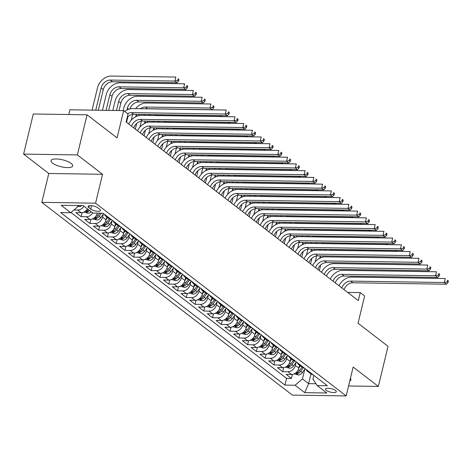 <?xml version="1.0" encoding="UTF-8"?>
<svg xmlns="http://www.w3.org/2000/svg" width="472" height="472" viewBox="0 0 472 472"><rect width="100%" height="100%" fill="white"/><g stroke="black" fill="none" stroke-linecap="round" stroke-linejoin="round"><path stroke-width="0.71" d="M71.166 163.418A11.139 3.528 -166.4 0 0 59.36 159.212A11.139 3.528 -166.4 0 0 51.041 160.657A11.139 3.528 -166.4 0 0 52.569 163.135A11.139 3.528 -166.4 0 0 64.381 167.342A11.139 3.528 -166.4 0 0 72.694 165.896A11.139 3.528 -166.4 0 0 71.166 163.418M335.521 390.486A5.57 1.764 -166.4 0 0 329.621 388.385A5.57 1.764 -166.4 0 0 325.462 389.105A5.57 1.764 -166.4 0 0 326.223 390.344A5.57 1.764 -166.4 0 0 332.129 392.45A5.57 1.764 -166.4 0 0 336.288 391.725A5.57 1.764 -166.4 0 0 335.521 390.486M41.807 202.364L292.41 395.111L346.165 395.937L95.562 203.184L41.807 202.364L48.793 173.478L102.548 174.304L77.355 154.928L23.6 154.102L48.793 173.478M23.6 154.102L33.306 113.988L87.06 114.814L117.074 137.895L123.67 110.619L69.915 109.793L68.77 114.531M348.578 385.972L378.343 386.426L388.049 346.312L358.036 323.231L364.638 295.956L360.254 292.581L347.634 292.392M77.355 154.928L87.06 114.814M87.468 208.895A6.962 5.375 127.6 0 1 81.178 212.713L75.874 212.63L81.131 216.677L82.104 212.648M97.303 213.126L97.303 213.126A6.962 5.375 -52.4 0 1 89.94 219.45L84.635 219.374L89.892 223.415L90.866 219.386M106.778 216.925L106.064 219.863A6.962 5.375 -52.4 0 1 98.701 226.194L93.397 226.112L98.654 230.153L99.633 226.129M115.54 223.669L114.832 226.601A6.962 5.375 -52.4 0 1 107.463 232.932L102.159 232.849L107.421 236.897L108.395 232.867M124.301 230.407L123.593 233.345A6.962 5.375 -52.4 0 1 116.224 239.67L110.926 239.593L116.183 243.635L117.156 239.605M133.063 237.145L132.355 240.083A6.962 5.375 -52.4 0 1 124.991 246.413L119.687 246.331L124.944 250.372L125.918 246.349M141.824 243.882L141.116 246.821A6.962 5.375 -52.4 0 1 133.753 253.151L128.449 253.069L133.706 257.116L134.679 253.086M150.592 250.626L149.878 253.558A6.962 5.375 -52.4 0 1 142.514 259.889L137.21 259.806L142.467 263.854L143.441 259.824M159.353 257.364L158.639 260.302A6.962 5.375 -52.4 0 1 151.276 266.633L145.972 266.55L151.229 270.592L152.202 266.562M168.115 264.102L167.401 267.04A6.962 5.375 -52.4 0 1 160.037 273.371L154.733 273.288L159.99 277.329L160.97 273.306M176.876 270.845L176.168 273.778A6.962 5.375 -52.4 0 1 168.799 280.108L163.501 280.026L168.758 284.073L169.731 280.043M185.638 277.583L184.93 280.521A6.962 5.375 -52.4 0 1 177.566 286.846L172.262 286.769L177.519 290.811L178.493 286.781M194.399 284.321L193.691 287.259A6.962 5.375 -52.4 0 1 186.328 293.59L181.024 293.507L186.281 297.549L187.254 293.525M203.161 291.059L202.453 293.997A6.962 5.375 -52.4 0 1 195.089 300.328L189.785 300.245L195.042 304.292L196.016 300.263M211.928 297.803L211.214 300.735A6.962 5.375 -52.4 0 1 203.851 307.065L198.547 306.983L203.804 311.03L204.777 307.001M220.689 304.54L219.976 307.478A6.962 5.375 -52.4 0 1 212.612 313.809L207.308 313.727L212.565 317.768L213.545 313.738M229.451 311.278L228.737 314.216A6.962 5.375 -52.4 0 1 221.374 320.547L216.07 320.464L221.333 324.506L222.306 320.482M238.212 318.022L237.505 320.954A6.962 5.375 -52.4 0 1 230.135 327.285L224.837 327.202L230.094 331.25L231.068 327.22M246.974 324.76L246.266 327.698A6.962 5.375 -52.4 0 1 238.903 334.023L233.599 333.946L238.856 337.987L239.829 333.958M255.735 331.497L255.027 334.436A6.962 5.375 -52.4 0 1 247.664 340.766L242.36 340.684L247.617 344.725L248.591 340.701M264.497 338.235L263.789 341.173A6.962 5.375 -52.4 0 1 256.426 347.504L251.122 347.421L256.379 351.469L257.352 347.439M273.264 344.979L272.55 347.911A6.962 5.375 -52.4 0 1 265.187 354.242L259.883 354.159L265.14 358.207L266.114 354.177M282.026 351.717L281.312 354.655A6.962 5.375 -52.4 0 1 273.949 360.986L268.645 360.903L273.902 364.944L274.881 360.915M290.787 358.454L290.079 361.393A6.962 5.375 -52.4 0 1 282.71 367.723L277.412 367.641L282.669 371.682L283.642 367.658M123.67 110.619L128.054 113.988L126.112 122.012L358.313 300.605L360.254 292.581M88.825 207.639L90.748 209.12A5.399 1.711 -166.4 0 0 96.471 211.161A5.399 1.711 -166.4 0 0 100.501 210.459A5.399 1.711 -166.4 0 0 99.757 209.261L97.828 207.78A5.399 1.711 -166.4 0 0 92.111 205.739A5.399 1.711 -166.4 0 0 88.081 206.441A5.399 1.711 -166.4 0 0 88.825 207.639L89.291 205.709M313.833 375.334L312.924 379.075L317.184 385.583L327.356 385.736L103.038 213.208L92.866 213.055L83.231 205.639L61.148 205.302L70.782 212.713L60.617 212.559L284.929 385.087L295.1 385.246L302.463 378.916L308.599 383.636L315.986 383.748M317.184 385.583L326.825 392.999L304.741 392.657L295.1 385.246M296.086 362.343L295.336 365.434A6.962 5.375 127.6 0 1 287.967 371.765L282.669 371.682M299.549 365.198L298.841 368.13L295.336 365.434M287.318 355.599L286.569 358.696A6.962 5.375 127.6 0 1 279.206 365.027L273.902 364.944M278.557 348.861L277.807 351.959A6.962 5.375 127.6 0 1 270.444 358.289L265.14 358.207M269.795 342.123L269.046 345.221A6.962 5.375 127.6 0 1 261.683 351.546L256.379 351.469M261.034 335.38L260.284 338.477A6.962 5.375 127.6 0 1 252.921 344.808L247.617 344.725M252.272 328.642L251.523 331.739A6.962 5.375 127.6 0 1 244.16 338.07L238.856 337.987M243.511 321.904L242.761 325.002A6.962 5.375 127.6 0 1 235.398 331.326L230.094 331.25M234.749 315.166L234 318.258A6.962 5.375 127.6 0 1 226.631 324.588L221.333 324.506M225.982 308.422L225.232 311.52A6.962 5.375 127.6 0 1 217.869 317.851L212.565 317.768M217.22 301.685L216.471 304.782A6.962 5.375 127.6 0 1 209.108 311.113L203.804 311.03M208.459 294.947L207.709 298.044A6.962 5.375 127.6 0 1 200.346 304.369L195.042 304.292M199.697 288.203L198.948 291.301A6.962 5.375 127.6 0 1 191.585 297.631L186.281 297.549M190.936 281.465L190.186 284.563A6.962 5.375 127.6 0 1 182.823 290.894L177.519 290.811M182.174 274.728L181.425 277.825A6.962 5.375 127.6 0 1 174.056 284.15L168.758 284.073M173.407 267.99L172.663 271.081A6.962 5.375 127.6 0 1 165.294 277.412L159.99 277.329M164.645 261.246L163.896 264.344A6.962 5.375 127.6 0 1 156.533 270.674L151.229 270.592M155.884 254.508L155.135 257.606A6.962 5.375 127.6 0 1 147.771 263.937L142.467 263.854M147.122 247.77L146.373 250.868A6.962 5.375 127.6 0 1 139.01 257.193L133.706 257.116M138.361 241.027L137.612 244.124A6.962 5.375 127.6 0 1 130.248 250.455L124.944 250.372M129.599 234.289L128.85 237.387A6.962 5.375 127.6 0 1 121.487 243.717L116.183 243.635M120.838 227.551L120.089 230.649A6.962 5.375 127.6 0 1 112.719 236.973L107.421 236.897M112.07 220.807L111.321 223.905A6.962 5.375 127.6 0 1 103.958 230.236L98.654 230.153M103.309 214.07L102.56 217.167A6.962 5.375 127.6 0 1 95.196 223.498L89.892 223.415M83.963 206.199A6.962 5.375 127.6 0 1 77.674 210.016L73.986 209.963M70.983 212.542L286.563 378.349L291.43 378.426L292.404 374.396M298.841 368.13A6.962 5.375 -52.4 0 1 291.472 374.461L286.174 374.379L291.43 378.426M92.724 212.943A6.962 5.375 127.6 0 1 86.435 216.76L81.131 216.677M77.054 205.544L78.151 206.382L70.782 212.713M78.346 205.562L78.151 206.382M102.548 174.304L95.562 203.184M378.343 386.426L353.15 367.051L346.165 395.937M310.942 373.954L308.599 383.636L304.741 392.657M304.847 369.08L302.463 378.916M108.058 217.067A6.962 5.375 127.6 0 1 105.828 216.194A6.962 5.375 127.6 0 1 104.412 214.264M105.828 216.194L109.333 218.89A6.962 5.375 -52.4 0 0 111.563 219.763M116.82 223.805A6.962 5.375 127.6 0 1 114.59 222.937A6.962 5.375 127.6 0 1 113.174 221.002M114.59 222.937L118.094 225.634A6.962 5.375 -52.4 0 0 120.325 226.501M125.581 230.548A6.962 5.375 127.6 0 1 123.351 229.675A6.962 5.375 127.6 0 1 121.935 227.74M123.351 229.675L126.856 232.371A6.962 5.375 -52.4 0 0 129.086 233.245M134.343 237.286A6.962 5.375 127.6 0 1 132.113 236.413A6.962 5.375 127.6 0 1 130.697 234.484M132.113 236.413L135.617 239.109A6.962 5.375 -52.4 0 0 137.848 239.982M143.105 244.024A6.962 5.375 127.6 0 1 140.874 243.157A6.962 5.375 127.6 0 1 139.458 241.221M140.874 243.157L144.379 245.847A6.962 5.375 -52.4 0 0 146.615 246.72M151.872 250.768A6.962 5.375 127.6 0 1 149.642 249.894A6.962 5.375 127.6 0 1 148.226 247.959M149.642 249.894L153.146 252.591A6.962 5.375 -52.4 0 0 155.376 253.464M160.633 257.505A6.962 5.375 127.6 0 1 158.403 256.632A6.962 5.375 127.6 0 1 156.987 254.703M158.403 256.632L161.908 259.329A6.962 5.375 -52.4 0 0 164.138 260.202M169.395 264.243A6.962 5.375 127.6 0 1 167.165 263.37A6.962 5.375 127.6 0 1 165.749 261.441M167.165 263.37L170.669 266.066A6.962 5.375 -52.4 0 0 172.899 266.94M178.156 270.987A6.962 5.375 127.6 0 1 175.926 270.114A6.962 5.375 127.6 0 1 174.51 268.179M175.926 270.114L179.431 272.81A6.962 5.375 -52.4 0 0 181.661 273.677M186.918 277.725A6.962 5.375 127.6 0 1 184.688 276.852A6.962 5.375 127.6 0 1 183.272 274.916M184.688 276.852L188.192 279.548A6.962 5.375 -52.4 0 0 190.422 280.421M195.679 284.463A6.962 5.375 127.6 0 1 193.449 283.589A6.962 5.375 127.6 0 1 192.033 281.66M193.449 283.589L196.954 286.286A6.962 5.375 -52.4 0 0 199.184 287.159M204.447 291.2A6.962 5.375 127.6 0 1 202.211 290.333A6.962 5.375 127.6 0 1 200.801 288.398M202.211 290.333L205.715 293.023A6.962 5.375 -52.4 0 0 207.951 293.897M213.208 297.944A6.962 5.375 127.6 0 1 210.978 297.071A6.962 5.375 127.6 0 1 209.562 295.136M210.978 297.071L214.483 299.767A6.962 5.375 -52.4 0 0 216.713 300.64M221.97 304.682A6.962 5.375 127.6 0 1 219.74 303.809A6.962 5.375 127.6 0 1 218.324 301.879M219.74 303.809L223.244 306.505A6.962 5.375 -52.4 0 0 225.474 307.378M230.731 311.42A6.962 5.375 127.6 0 1 228.501 310.546A6.962 5.375 127.6 0 1 227.085 308.617M228.501 310.546L232.006 313.243A6.962 5.375 -52.4 0 0 234.236 314.116M239.493 318.163A6.962 5.375 127.6 0 1 237.263 317.29A6.962 5.375 127.6 0 1 235.847 315.355M237.263 317.29L240.767 319.986A6.962 5.375 -52.4 0 0 242.997 320.854M248.254 324.901A6.962 5.375 127.6 0 1 246.024 324.028A6.962 5.375 127.6 0 1 244.608 322.093M246.024 324.028L249.529 326.724A6.962 5.375 -52.4 0 0 251.759 327.597M257.016 331.639A6.962 5.375 127.6 0 1 254.786 330.766A6.962 5.375 127.6 0 1 253.37 328.837M254.786 330.766L258.29 333.462A6.962 5.375 -52.4 0 0 260.52 334.335M265.783 338.377A6.962 5.375 127.6 0 1 263.547 337.509A6.962 5.375 127.6 0 1 262.137 335.574M263.547 337.509L267.058 340.2A6.962 5.375 -52.4 0 0 269.288 341.073M274.545 345.12A6.962 5.375 127.6 0 1 272.315 344.247A6.962 5.375 127.6 0 1 270.898 342.312M272.315 344.247L275.819 346.944A6.962 5.375 -52.4 0 0 278.049 347.817M283.306 351.858A6.962 5.375 127.6 0 1 281.076 350.985A6.962 5.375 127.6 0 1 279.66 349.056M281.076 350.985L284.581 353.681A6.962 5.375 -52.4 0 0 286.811 354.555M292.068 358.596A6.962 5.375 127.6 0 1 289.837 357.723A6.962 5.375 127.6 0 1 288.421 355.794M289.837 357.723L293.342 360.419A6.962 5.375 -52.4 0 0 295.572 361.292M300.829 365.34A6.962 5.375 127.6 0 1 298.599 364.467A6.962 5.375 127.6 0 1 297.183 362.531M298.599 364.467L302.104 367.163A6.962 5.375 -52.4 0 0 304.334 368.03M309.591 372.078A6.962 5.375 127.6 0 1 307.361 371.204A6.962 5.375 127.6 0 1 305.944 369.269M286.563 378.349L284.929 385.087M307.361 371.204L310.865 373.901A6.962 5.375 -52.4 0 0 313.095 374.774M349.781 380.975A11.139 3.528 -166.4 0 0 350.902 379.877A11.139 3.528 -166.4 0 0 350.413 378.385M127.641 113.669A8.702 6.72 127.6 0 1 131.6 112.613L225.238 114.047L226.212 110.035L132.573 108.601A13.057 10.083 -52.4 0 0 124.726 111.427M127.228 117.386A8.702 6.72 127.6 0 1 133.788 114.301L227.427 115.734L225.238 114.047L228.076 113.38L228.95 114.053L229.339 112.448L228.466 111.775L228.076 113.38M228.466 111.775L229.339 112.448M227.427 115.734L228.95 114.053M78.175 206.276L79.32 206.494A4.614 3.564 -52.4 0 0 81.845 205.615M98.318 110.23L103.291 89.674A8.702 6.72 127.6 0 1 112.495 81.762L177.077 82.753L174.888 81.066L175.855 77.054L111.274 76.063A13.057 10.083 -52.4 0 0 97.468 87.934L92.099 110.135M95.727 110.188L101.102 87.987A8.702 6.72 127.6 0 1 110.306 80.075L174.888 81.066L177.726 80.399L178.599 81.072L178.988 79.467L178.115 78.794L177.726 80.399M178.115 78.794L178.988 79.467M177.077 82.753L178.599 81.072M131.499 126.154A8.702 6.72 127.6 0 1 140.361 119.351L234 120.785L234.973 116.779L141.334 115.339A13.057 10.083 -52.4 0 0 128.697 124M133.688 127.835A8.702 6.72 127.6 0 1 142.556 121.038L236.195 122.472L234 120.785L236.838 120.118L237.717 120.791L238.1 119.186L237.227 118.513L236.838 120.118M237.227 118.513L238.1 119.186M236.195 122.472L237.717 120.791M140.261 132.892A8.702 6.72 127.6 0 1 149.123 126.095L242.761 127.528L243.735 123.516L150.096 122.083A13.057 10.083 -52.4 0 0 137.464 130.738M142.45 134.573A8.702 6.72 127.6 0 1 151.317 127.776L244.956 129.21L242.761 127.528L245.599 126.856L246.478 127.534L246.868 125.93L245.989 125.251L245.599 126.856M245.989 125.251L246.868 125.93M244.956 129.21L246.478 127.534M149.022 139.629A8.702 6.72 127.6 0 1 157.89 132.833L251.529 134.266L252.496 130.254L158.857 128.821A13.057 10.083 -52.4 0 0 146.226 137.476M151.211 141.317A8.702 6.72 127.6 0 1 160.079 134.514L253.718 135.954L251.529 134.266L254.361 133.6L255.24 134.272L255.629 132.667L254.75 131.995L254.361 133.6M254.75 131.995L255.629 132.667M253.718 135.954L255.24 134.272M157.784 146.367A8.702 6.72 127.6 0 1 166.651 139.57L260.29 141.004L261.258 136.992L167.619 135.558A13.057 10.083 -52.4 0 0 154.987 144.22M159.973 148.055A8.702 6.72 127.6 0 1 168.84 141.258L262.479 142.691L260.29 141.004L263.128 140.337L264.001 141.01L264.391 139.405L263.512 138.733L263.128 140.337M263.512 138.733L264.391 139.405M262.479 142.691L264.001 141.01M83.809 212.135L88.081 213.232A4.614 3.564 -52.4 0 0 91.261 211.816M108.672 110.389L112.053 96.412A8.702 6.72 127.6 0 1 121.257 88.5L185.838 89.491L183.649 87.804L184.617 83.792L120.041 82.806A13.057 10.083 -52.4 0 0 106.23 94.671L102.453 110.295M88.547 209.727A4.614 3.564 127.6 0 1 86.5 210.96L85.969 211.291L86.169 211.58L87.556 211.769A4.614 3.564 -52.4 0 0 89.597 210.536M106.082 110.348L109.864 94.73A8.702 6.72 127.6 0 1 119.068 86.819L183.649 87.804L186.487 87.137L187.36 87.81L187.75 86.205L186.877 85.532L186.487 87.137M186.877 85.532L187.75 86.205M185.838 89.491L187.36 87.81M92.571 218.878L96.843 219.97A4.614 3.564 -52.4 0 0 100.778 217.68L103.61 213.645M119.027 110.548L120.814 103.15A8.702 6.72 127.6 0 1 130.024 95.238L194.6 96.229L192.411 94.547L193.384 90.535L128.803 89.544A13.057 10.083 -52.4 0 0 114.991 101.409L112.808 110.448M99.769 213.155L98.058 215.592A4.614 3.564 127.6 0 1 95.261 217.698L94.736 218.029L94.931 218.318L96.317 218.506A4.614 3.564 -52.4 0 0 99.114 216.4L101.368 213.185M116.436 110.507L118.625 101.468A8.702 6.72 127.6 0 1 127.829 93.556L192.411 94.547L195.249 93.875L196.128 94.547L196.511 92.943L195.638 92.27L195.249 93.875M195.638 92.27L196.511 92.943M194.6 96.229L196.128 94.547M101.332 225.616L105.604 226.707A4.614 3.564 -52.4 0 0 109.539 224.418L112.371 220.389M106.106 219.698L107.604 217.562M129.871 108.914A8.702 6.72 127.6 0 1 138.786 101.981L203.367 102.967L201.172 101.285L202.146 97.273L137.564 96.282A13.057 10.083 -52.4 0 0 123.758 108.153L123.162 110.607M109.268 218.843L106.825 222.33A4.614 3.564 127.6 0 1 104.029 224.442L103.498 224.766L103.698 225.061L105.079 225.25A4.614 3.564 -52.4 0 0 107.876 223.138L110.43 219.498M126.95 110.017L127.387 108.206A8.702 6.72 127.6 0 1 136.591 100.294L201.172 101.285L204.01 100.613L204.889 101.291L205.273 99.686L204.4 99.014L204.01 100.613M126.561 122.354L127.93 116.708M204.4 99.014L205.273 99.686M203.367 102.967L204.889 101.291M110.094 232.354L114.366 233.451A4.614 3.564 -52.4 0 0 118.301 231.162L121.133 227.126M114.867 226.442L116.366 224.306M132.65 114.377A13.057 10.083 -52.4 0 0 132.52 114.891L131.216 120.283M118.035 225.587L115.587 229.067A4.614 3.564 127.6 0 1 112.79 231.18L112.259 231.504L112.46 231.799L113.84 231.988A4.614 3.564 -52.4 0 0 116.637 229.876L119.192 226.241M135.712 116.755L136.148 114.944A8.702 6.72 127.6 0 1 136.32 114.336M135.322 129.098L136.691 123.446M140.396 108.719A8.702 6.72 127.6 0 1 145.358 107.032L209.934 108.023L210.907 104.011L146.326 103.026A13.057 10.083 -52.4 0 0 135.629 108.648M138.632 115.652A8.702 6.72 127.6 0 1 139.181 114.383M146.314 108.814A8.702 6.72 127.6 0 1 147.547 108.719L212.129 109.71L209.934 108.023L212.772 107.356L213.651 108.029L214.04 106.424L213.161 105.752L212.772 107.356M213.161 105.752L214.04 106.424M212.129 109.71L213.651 108.029M166.545 153.111A8.702 6.72 127.6 0 1 175.413 146.308L269.052 147.748L270.019 143.736L176.38 142.302A13.057 10.083 -52.4 0 0 163.749 150.957M168.734 154.792A8.702 6.72 127.6 0 1 177.602 147.996L271.241 149.429L269.052 147.748L271.89 147.075L272.763 147.748L273.152 146.143L272.273 145.47L271.89 147.075M272.273 145.47L273.152 146.143M271.241 149.429L272.763 147.748M118.861 239.097L123.133 240.189A4.614 3.564 -52.4 0 0 127.062 237.9L129.894 233.864M123.629 233.18L125.127 231.044M141.417 121.115A13.057 10.083 -52.4 0 0 141.281 121.629L139.977 127.021M126.797 232.324L124.348 235.811A4.614 3.564 127.6 0 1 121.552 237.917L121.021 238.248L121.221 238.537L122.602 238.726A4.614 3.564 -52.4 0 0 125.399 236.619L127.953 232.979M144.473 123.493L144.91 121.688A8.702 6.72 127.6 0 1 145.081 121.074M144.09 135.836L145.453 130.184M149.158 115.463A8.702 6.72 127.6 0 1 150.692 114.554M147.394 122.395A8.702 6.72 127.6 0 1 147.942 121.121M155.076 115.551A8.702 6.72 127.6 0 1 156.309 115.457L220.89 116.448L219.804 115.616M145.181 114.472A13.057 10.083 -52.4 0 0 144.391 115.386M220.89 116.448L221.616 115.646M175.307 159.849A8.702 6.72 127.6 0 1 184.174 153.052L277.813 154.486L278.781 150.474L185.142 149.04A13.057 10.083 -52.4 0 0 172.51 157.695M177.501 161.536A8.702 6.72 127.6 0 1 186.363 154.733L280.002 156.167L277.813 154.486L280.651 153.813L281.524 154.492L281.914 152.887L281.041 152.214L280.651 153.813M281.041 152.214L281.914 152.887M280.002 156.167L281.524 154.492M127.623 245.835L131.894 246.927A4.614 3.564 -52.4 0 0 135.824 244.638L138.656 240.602M132.396 239.918L133.895 237.782M150.179 127.853A13.057 10.083 -52.4 0 0 150.043 128.372L148.739 133.759M135.558 239.062L133.11 242.549A4.614 3.564 127.6 0 1 130.313 244.655L129.782 244.986L129.983 245.275L131.363 245.469A4.614 3.564 -52.4 0 0 134.16 243.357L136.715 239.717M153.235 130.237L153.677 128.425A8.702 6.72 127.6 0 1 153.843 127.818M152.851 142.573L154.214 136.921M157.919 122.201A8.702 6.72 127.6 0 1 159.459 121.298M156.155 129.133A8.702 6.72 127.6 0 1 156.704 127.859M163.837 122.289A8.702 6.72 127.6 0 1 165.07 122.201L229.652 123.186L228.572 122.354M153.943 121.21A13.057 10.083 -52.4 0 0 153.152 122.13M229.652 123.186L230.383 122.384M184.074 166.587A8.702 6.72 127.6 0 1 192.936 159.79L286.575 161.223L287.548 157.211L193.909 155.778A13.057 10.083 -52.4 0 0 181.272 164.439M186.263 168.274A8.702 6.72 127.6 0 1 195.125 161.477L288.764 162.911L286.575 161.223L289.413 160.557L290.286 161.229L290.675 159.625L289.802 158.952L289.413 160.557M289.802 158.952L290.675 159.625M288.764 162.911L290.286 161.229M136.384 252.573L140.656 253.67A4.614 3.564 -52.4 0 0 144.591 251.375L147.423 247.346M141.157 246.655L142.656 244.52M158.94 134.597A13.057 10.083 -52.4 0 0 158.804 135.11L157.5 140.503M144.32 245.8L141.871 249.287A4.614 3.564 127.6 0 1 139.075 251.399L138.544 251.723L138.744 252.018L140.125 252.207A4.614 3.564 -52.4 0 0 142.922 250.095L145.476 246.455M162.002 136.974L162.439 135.163A8.702 6.72 127.6 0 1 162.604 134.555M161.613 149.317L162.982 143.665M166.681 128.939A8.702 6.72 127.6 0 1 168.221 128.036M164.917 135.871A8.702 6.72 127.6 0 1 165.465 134.597M172.599 129.033A8.702 6.72 127.6 0 1 173.832 128.939L238.413 129.93L237.333 129.098M162.704 127.953A13.057 10.083 -52.4 0 0 161.914 128.868M238.413 129.93L239.145 129.121M192.836 173.33A8.702 6.72 127.6 0 1 201.697 166.528L295.336 167.961L296.31 163.955L202.671 162.515A13.057 10.083 -52.4 0 0 190.033 171.177M195.024 175.012A8.702 6.72 127.6 0 1 203.892 168.215L297.531 169.649L295.336 167.961L298.174 167.294L299.053 167.967L299.437 166.362L298.564 165.69L298.174 167.294M298.564 165.69L299.437 166.362M297.531 169.649L299.053 167.967M145.146 259.311L149.417 260.408A4.614 3.564 -52.4 0 0 153.353 258.119L156.185 254.083M149.919 253.399L151.418 251.263M167.702 141.334A13.057 10.083 -52.4 0 0 167.566 141.848L166.262 147.24M153.081 252.544L150.633 256.03A4.614 3.564 127.6 0 1 147.836 258.137L147.311 258.467L147.506 258.756L148.892 258.945A4.614 3.564 -52.4 0 0 151.689 256.839L154.244 253.198M170.764 143.712L171.2 141.907A8.702 6.72 127.6 0 1 171.365 141.293M170.374 156.055L171.743 150.403M175.442 135.682A8.702 6.72 127.6 0 1 176.982 134.774M173.678 142.609A8.702 6.72 127.6 0 1 174.227 141.34M181.36 135.771A8.702 6.72 127.6 0 1 182.593 135.676L247.175 136.668L246.095 135.836M171.466 134.691A13.057 10.083 -52.4 0 0 170.675 135.606M247.175 136.668L247.906 135.865M201.597 180.068A8.702 6.72 127.6 0 1 210.459 173.271L304.098 174.705L305.071 170.693L211.432 169.259A13.057 10.083 -52.4 0 0 198.8 177.915M203.786 181.749A8.702 6.72 127.6 0 1 212.654 174.953L306.293 176.386L304.098 174.705L306.936 174.032L307.815 174.711L308.204 173.106L307.325 172.427L306.936 174.032M307.325 172.427L308.204 173.106M306.293 176.386L307.815 174.711M153.907 266.055L158.179 267.146A4.614 3.564 -52.4 0 0 162.114 264.857L164.946 260.821M158.68 260.137L160.179 258.001M176.463 148.072A13.057 10.083 -52.4 0 0 176.327 148.586L175.023 153.978M161.843 259.281L159.4 262.768A4.614 3.564 127.6 0 1 156.604 264.875L156.073 265.205L156.267 265.494L157.654 265.683A4.614 3.564 -52.4 0 0 160.45 263.577L163.005 259.936M179.525 150.45L179.962 148.645A8.702 6.72 127.6 0 1 180.133 148.037M179.136 162.793L180.505 157.141M184.204 142.42A8.702 6.72 127.6 0 1 185.744 141.517M182.446 149.353A8.702 6.72 127.6 0 1 182.988 148.078M190.122 142.509A8.702 6.72 127.6 0 1 191.361 142.414L255.936 143.405L254.856 142.573M180.227 141.429A13.057 10.083 -52.4 0 0 179.437 142.343M255.936 143.405L256.668 142.603M210.359 186.806A8.702 6.72 127.6 0 1 219.226 180.009L312.865 181.443L313.833 177.431L220.194 175.997A13.057 10.083 -52.4 0 0 207.562 184.652M212.547 188.493A8.702 6.72 127.6 0 1 221.415 181.69L315.054 183.13L312.865 181.443L315.697 180.776L316.576 181.449L316.966 179.844L316.087 179.171L315.697 180.776M316.087 179.171L316.966 179.844M315.054 183.13L316.576 181.449M162.669 272.792L166.94 273.884A4.614 3.564 -52.4 0 0 170.876 271.595L173.708 267.565M167.442 266.875L168.941 264.739M185.225 154.816A13.057 10.083 -52.4 0 0 185.095 155.329L183.785 160.722M170.604 266.019L168.162 269.506A4.614 3.564 127.6 0 1 165.365 271.618L164.834 271.943L165.035 272.238L166.415 272.427A4.614 3.564 -52.4 0 0 169.212 270.314L171.767 266.674M188.287 157.194L188.723 155.382A8.702 6.72 127.6 0 1 188.894 154.775M187.897 169.531L189.266 163.884M192.965 149.158A8.702 6.72 127.6 0 1 194.505 148.255M191.207 156.09A8.702 6.72 127.6 0 1 191.756 154.816M198.889 149.252A8.702 6.72 127.6 0 1 200.122 149.158L264.703 150.143L263.618 149.311M188.989 148.173A13.057 10.083 -52.4 0 0 188.204 149.087M264.703 150.143L265.429 149.341M219.12 193.544A8.702 6.72 127.6 0 1 227.988 186.747L321.627 188.18L322.594 184.168L228.955 182.735A13.057 10.083 -52.4 0 0 216.323 191.396M221.309 195.231A8.702 6.72 127.6 0 1 230.177 188.434L323.816 189.868L321.627 188.18L324.465 187.514L325.338 188.186L325.727 186.582L324.848 185.909L324.465 187.514M324.848 185.909L325.727 186.582M323.816 189.868L325.338 188.186M171.43 279.53L175.702 280.628A4.614 3.564 -52.4 0 0 179.637 278.338L182.469 274.303M176.203 273.618L177.702 271.483M193.986 161.554A13.057 10.083 -52.4 0 0 193.856 162.067L192.552 167.46M179.372 272.763L176.923 276.244A4.614 3.564 127.6 0 1 174.127 278.356L173.596 278.681L173.796 278.976L175.177 279.164A4.614 3.564 -52.4 0 0 177.973 277.052L180.528 273.418M197.048 163.931L197.485 162.12A8.702 6.72 127.6 0 1 197.656 161.512M196.665 176.274L198.028 170.622M201.733 155.896A8.702 6.72 127.6 0 1 203.267 154.993M199.969 162.828A8.702 6.72 127.6 0 1 200.517 161.56M207.65 155.99A8.702 6.72 127.6 0 1 208.884 155.896L273.465 156.887L272.379 156.055M197.75 154.91A13.057 10.083 -52.4 0 0 196.966 155.825M273.465 156.887L274.191 156.079M227.882 200.287A8.702 6.72 127.6 0 1 236.749 193.485L330.388 194.924L331.356 190.912L237.717 189.478A13.057 10.083 -52.4 0 0 225.085 198.134M230.076 201.969A8.702 6.72 127.6 0 1 238.938 195.172L332.577 196.606L330.388 194.924L333.226 194.252L334.099 194.924L334.489 193.319L333.615 192.647L333.226 194.252M333.615 192.647L334.489 193.319M332.577 196.606L334.099 194.924M180.198 286.274L184.469 287.365A4.614 3.564 -52.4 0 0 188.399 285.076L191.231 281.041M184.965 280.356L186.47 278.22M202.753 168.292A13.057 10.083 -52.4 0 0 202.618 168.805L201.314 174.197M188.133 279.501L185.685 282.988A4.614 3.564 127.6 0 1 182.888 285.094L182.357 285.424L182.558 285.713L183.938 285.902A4.614 3.564 -52.4 0 0 186.735 283.796L189.29 280.156M205.81 170.669L206.246 168.864A8.702 6.72 127.6 0 1 206.417 168.25M205.426 183.012L206.789 177.36M210.494 162.639A8.702 6.72 127.6 0 1 212.028 161.731M208.73 169.572A8.702 6.72 127.6 0 1 209.279 168.297M216.412 162.728A8.702 6.72 127.6 0 1 217.645 162.633L282.226 163.625L281.147 162.793M206.518 161.648A13.057 10.083 -52.4 0 0 205.727 162.563M282.226 163.625L282.958 162.822M236.643 207.025A8.702 6.72 127.6 0 1 245.511 200.228L339.15 201.662L340.123 197.65L246.484 196.216A13.057 10.083 -52.4 0 0 233.846 204.872M238.838 208.712A8.702 6.72 127.6 0 1 247.7 201.91L341.339 203.343L339.15 201.662L341.988 200.989L342.861 201.668L343.25 200.063L342.377 199.39L341.988 200.989M342.377 199.39L343.25 200.063M341.339 203.343L342.861 201.668M188.959 293.012L193.231 294.103A4.614 3.564 -52.4 0 0 197.166 291.814L199.992 287.778M193.732 287.094L195.231 284.958M211.515 175.029A13.057 10.083 -52.4 0 0 211.379 175.549L210.075 180.935M196.895 286.238L194.446 289.725A4.614 3.564 127.6 0 1 191.65 291.832L191.119 292.162L191.319 292.451L192.7 292.646A4.614 3.564 -52.4 0 0 195.496 290.534L198.051 286.893M214.571 177.413L215.014 175.602A8.702 6.72 127.6 0 1 215.179 174.994M214.188 189.75L215.556 184.098M219.256 169.377A8.702 6.72 127.6 0 1 220.796 168.475M217.492 176.31A8.702 6.72 127.6 0 1 218.04 175.035M225.173 169.466A8.702 6.72 127.6 0 1 226.407 169.377L290.988 170.362L289.908 169.531M215.279 168.386A13.057 10.083 -52.4 0 0 214.489 169.306M290.988 170.362L291.72 169.56M245.41 213.763A8.702 6.72 127.6 0 1 254.272 206.966L347.911 208.4L348.885 204.388L255.246 202.954A13.057 10.083 -52.4 0 0 242.608 211.615M247.599 215.45A8.702 6.72 127.6 0 1 256.461 208.653L350.1 210.087L347.911 208.4L350.749 207.733L351.628 208.406L352.012 206.801L351.138 206.128L350.749 207.733M351.138 206.128L352.012 206.801M350.1 210.087L351.628 208.406M197.721 299.75L201.992 300.847A4.614 3.564 -52.4 0 0 205.928 298.552L208.76 294.522M202.494 293.832L203.992 291.696M220.276 181.773A13.057 10.083 -52.4 0 0 220.141 182.286L218.837 187.679M205.656 292.976L203.208 296.463A4.614 3.564 127.6 0 1 200.411 298.575L199.88 298.9L200.081 299.195L201.467 299.384A4.614 3.564 -52.4 0 0 204.258 297.272L206.819 293.631M223.339 184.151L223.775 182.339A8.702 6.72 127.6 0 1 223.94 181.732M222.949 196.494L224.318 190.841M228.017 176.115A8.702 6.72 127.6 0 1 229.557 175.212M226.253 183.047A8.702 6.72 127.6 0 1 226.802 181.773M233.935 176.209A8.702 6.72 127.6 0 1 235.168 176.115L299.75 177.106L298.67 176.274M224.041 175.13A13.057 10.083 -52.4 0 0 223.25 176.044M299.75 177.106L300.481 176.298M254.172 220.507A8.702 6.72 127.6 0 1 263.034 213.704L356.673 215.138L357.646 211.131L264.007 209.692A13.057 10.083 -52.4 0 0 251.369 218.353M256.361 222.188A8.702 6.72 127.6 0 1 265.229 215.391L358.868 216.825L356.673 215.138L359.511 214.471L360.39 215.143L360.773 213.539L359.9 212.866L359.511 214.471M359.9 212.866L360.773 213.539M358.868 216.825L360.39 215.143M206.482 306.487L210.754 307.585A4.614 3.564 -52.4 0 0 214.689 305.296L217.521 301.26M211.255 300.575L212.754 298.44M229.038 188.511A13.057 10.083 -52.4 0 0 228.902 189.024L227.598 194.417M214.418 299.72L211.969 303.207A4.614 3.564 127.6 0 1 209.173 305.313L208.648 305.644L208.842 305.933L210.229 306.121A4.614 3.564 -52.4 0 0 213.025 304.015L215.58 300.375M232.1 190.889L232.537 189.083A8.702 6.72 127.6 0 1 232.702 188.47M231.711 203.231L233.079 197.579M236.779 182.859A8.702 6.72 127.6 0 1 238.319 181.95M235.021 189.785A8.702 6.72 127.6 0 1 235.563 188.517M242.697 182.947A8.702 6.72 127.6 0 1 243.93 182.853L308.511 183.844L307.431 183.012M232.802 181.867A13.057 10.083 -52.4 0 0 232.012 182.782M308.511 183.844L309.243 183.042M262.933 227.244A8.702 6.72 127.6 0 1 271.795 220.448L365.434 221.881L366.408 217.869L272.769 216.436A13.057 10.083 -52.4 0 0 260.137 225.091M265.122 228.926A8.702 6.72 127.6 0 1 273.99 222.129L367.629 223.563L365.434 221.881L368.272 221.209L369.151 221.887L369.541 220.282L368.661 219.604L368.272 221.209M368.661 219.604L369.541 220.282M367.629 223.563L369.151 221.887M215.244 313.231L219.515 314.322A4.614 3.564 -52.4 0 0 223.451 312.033L226.283 307.998M220.017 307.313L221.515 305.178M237.799 195.249A13.057 10.083 -52.4 0 0 237.664 195.762L236.36 201.155M223.179 306.458L220.737 309.945A4.614 3.564 127.6 0 1 217.94 312.051L217.409 312.381L217.61 312.671L218.99 312.859A4.614 3.564 -52.4 0 0 221.787 310.753L224.342 307.113M240.862 197.626L241.298 195.821A8.702 6.72 127.6 0 1 241.469 195.213M240.472 209.969L241.841 204.317M245.54 189.596A8.702 6.72 127.6 0 1 247.08 188.694M243.782 196.529A8.702 6.72 127.6 0 1 244.325 195.255M251.458 189.685A8.702 6.72 127.6 0 1 252.697 189.591L317.278 190.582L316.193 189.75M241.564 188.605A13.057 10.083 -52.4 0 0 240.779 189.52M317.278 190.582L318.004 189.779M271.695 233.982A8.702 6.72 127.6 0 1 280.563 227.185L374.202 228.619L375.169 224.607L281.53 223.173A13.057 10.083 -52.4 0 0 268.898 231.829M273.884 235.67A8.702 6.72 127.6 0 1 282.752 228.867L376.391 230.306L374.202 228.619L377.034 227.952L377.913 228.625L378.302 227.02L377.423 226.348L377.034 227.952M377.423 226.348L378.302 227.02M376.391 230.306L377.913 228.625M224.005 319.969L228.277 321.06A4.614 3.564 -52.4 0 0 232.212 318.771L235.044 314.741M228.778 314.051L230.277 311.915M246.561 201.992A13.057 10.083 -52.4 0 0 246.431 202.506L245.127 207.898M231.941 313.196L229.498 316.683A4.614 3.564 127.6 0 1 226.702 318.795L226.171 319.119L226.371 319.414L227.752 319.603A4.614 3.564 -52.4 0 0 230.548 317.491L233.103 313.851M249.623 204.37L250.06 202.559A8.702 6.72 127.6 0 1 250.231 201.951M249.234 216.707L250.602 211.061M254.308 196.334A8.702 6.72 127.6 0 1 255.842 195.432M252.544 203.267A8.702 6.72 127.6 0 1 253.092 201.992M260.225 196.429A8.702 6.72 127.6 0 1 261.458 196.334L326.04 197.32L324.954 196.488M250.325 195.349A13.057 10.083 -52.4 0 0 249.54 196.263M326.04 197.32L326.766 196.517M280.457 240.72A8.702 6.72 127.6 0 1 289.324 233.923L382.963 235.357L383.931 231.345L290.292 229.911A13.057 10.083 -52.4 0 0 277.66 238.572M282.645 242.407A8.702 6.72 127.6 0 1 291.513 235.611L385.152 237.044L382.963 235.357L385.801 234.69L386.674 235.363L387.064 233.758L386.184 233.085L385.801 234.69M386.184 233.085L387.064 233.758M385.152 237.044L386.674 235.363M232.773 326.707L237.044 327.804A4.614 3.564 -52.4 0 0 240.974 325.515L243.806 321.479M237.54 320.795L239.038 318.659M255.328 208.73A13.057 10.083 -52.4 0 0 255.193 209.243L253.889 214.636M240.708 319.939L238.26 323.42A4.614 3.564 127.6 0 1 235.463 325.532L234.932 325.857L235.133 326.152L236.513 326.341A4.614 3.564 -52.4 0 0 239.31 324.234L241.865 320.594M258.385 211.108L258.821 209.297A8.702 6.72 127.6 0 1 258.992 208.689M258.001 223.451L259.364 217.798M263.069 203.072A8.702 6.72 127.6 0 1 264.603 202.169M261.305 210.005A8.702 6.72 127.6 0 1 261.854 208.736M268.987 203.167A8.702 6.72 127.6 0 1 270.22 203.072L334.801 204.063L333.716 203.231M259.093 202.087A13.057 10.083 -52.4 0 0 258.302 203.001M334.801 204.063L335.527 203.255M289.218 247.464A8.702 6.72 127.6 0 1 298.086 240.661L391.725 242.101L392.692 238.089L299.053 236.655A13.057 10.083 -52.4 0 0 286.421 245.31M291.413 249.145A8.702 6.72 127.6 0 1 300.275 242.348L393.913 243.782L391.725 242.101L394.562 241.428L395.436 242.101L395.825 240.496L394.952 239.823L394.562 241.428M394.952 239.823L395.825 240.496M393.913 243.782L395.436 242.101M241.534 333.45L245.806 334.542A4.614 3.564 -52.4 0 0 249.735 332.253L252.567 328.217M246.301 327.533L247.806 325.397M264.09 215.468A13.057 10.083 -52.4 0 0 263.954 215.981L262.65 221.374M249.47 326.677L247.021 330.164A4.614 3.564 127.6 0 1 244.225 332.27L243.694 332.601L243.894 332.89L245.275 333.079A4.614 3.564 -52.4 0 0 248.071 330.972L250.626 327.332M267.146 217.846L267.589 216.04A8.702 6.72 127.6 0 1 267.754 215.427M266.763 230.188L268.125 224.536M271.831 209.816A8.702 6.72 127.6 0 1 273.365 208.907M270.067 216.748A8.702 6.72 127.6 0 1 270.615 215.474M277.748 209.904A8.702 6.72 127.6 0 1 278.981 209.81L343.563 210.801L342.483 209.969M267.854 208.825A13.057 10.083 -52.4 0 0 267.063 209.739M343.563 210.801L344.294 209.999M297.979 254.202A8.702 6.72 127.6 0 1 306.847 247.405L400.486 248.838L401.46 244.826L307.821 243.393A13.057 10.083 -52.4 0 0 295.183 252.048M300.174 255.889A8.702 6.72 127.6 0 1 309.036 249.086L402.675 250.52L400.486 248.838L403.324 248.166L404.197 248.844L404.587 247.239L403.713 246.567L403.324 248.166M403.713 246.567L404.587 247.239M402.675 250.52L404.197 248.844M250.296 340.188L254.567 341.28A4.614 3.564 -52.4 0 0 258.503 338.99L261.335 334.955M255.069 334.27L256.567 332.135M272.851 222.206A13.057 10.083 -52.4 0 0 272.716 222.725L271.412 228.112M258.231 333.415L255.783 336.902A4.614 3.564 127.6 0 1 252.986 339.008L252.455 339.338L252.656 339.628L254.036 339.822A4.614 3.564 -52.4 0 0 256.833 337.71L259.388 334.07M275.913 224.589L276.35 222.778A8.702 6.72 127.6 0 1 276.515 222.17M275.524 236.926L276.893 231.28M280.592 216.554A8.702 6.72 127.6 0 1 282.132 215.651M278.828 223.486A8.702 6.72 127.6 0 1 279.377 222.212M286.51 216.642A8.702 6.72 127.6 0 1 287.743 216.554L352.324 217.539L351.245 216.707M276.616 215.562A13.057 10.083 -52.4 0 0 275.825 216.483M352.324 217.539L353.056 216.737M306.747 260.939A8.702 6.72 127.6 0 1 315.609 254.142L409.248 255.576L410.221 251.564L316.582 250.13A13.057 10.083 -52.4 0 0 303.944 258.792M308.936 262.627A8.702 6.72 127.6 0 1 317.803 255.83L411.442 257.264L409.248 255.576L412.086 254.909L412.965 255.582L413.348 253.977L412.475 253.305L412.086 254.909M412.475 253.305L413.348 253.977M411.442 257.264L412.965 255.582M259.057 346.926L263.329 348.023A4.614 3.564 -52.4 0 0 267.264 345.728L270.096 341.698M263.83 341.008L265.329 338.872M281.613 228.95A13.057 10.083 -52.4 0 0 281.477 229.463L280.173 234.855M266.993 340.153L264.544 343.64A4.614 3.564 127.6 0 1 261.748 345.752L261.222 346.076L261.417 346.371L262.804 346.56A4.614 3.564 -52.4 0 0 265.6 344.448L268.155 340.808M284.675 231.327L285.112 229.516A8.702 6.72 127.6 0 1 285.277 228.908M284.286 243.67L285.654 238.018M289.354 223.291A8.702 6.72 127.6 0 1 290.894 222.389M287.59 230.224A8.702 6.72 127.6 0 1 288.138 228.95M295.271 223.386A8.702 6.72 127.6 0 1 296.505 223.291L361.086 224.283L360.006 223.451M285.377 222.306A13.057 10.083 -52.4 0 0 284.587 223.221M361.086 224.283L361.817 223.474M315.508 267.683A8.702 6.72 127.6 0 1 324.37 260.88L418.009 262.314L418.983 258.308L325.344 256.868A13.057 10.083 -52.4 0 0 312.712 265.529M317.697 269.365A8.702 6.72 127.6 0 1 326.565 262.568L420.204 264.001L418.009 262.314L420.847 261.647L421.726 262.32L422.115 260.715L421.236 260.042L420.847 261.647M421.236 260.042L422.115 260.715M420.204 264.001L421.726 262.32M267.819 353.664L272.09 354.761A4.614 3.564 -52.4 0 0 276.026 352.472L278.858 348.436M272.592 347.752L274.09 345.616M290.374 235.687A13.057 10.083 -52.4 0 0 290.239 236.201L288.935 241.593M275.754 346.896L273.306 350.383A4.614 3.564 127.6 0 1 270.515 352.49L269.984 352.82L270.179 353.109L271.565 353.298A4.614 3.564 -52.4 0 0 274.362 351.192L276.916 347.551M293.437 238.065L293.873 236.26A8.702 6.72 127.6 0 1 294.044 235.646M293.047 250.408L294.416 244.756M298.115 230.035A8.702 6.72 127.6 0 1 299.655 229.126M296.357 236.962A8.702 6.72 127.6 0 1 296.9 235.693M304.033 230.124A8.702 6.72 127.6 0 1 305.272 230.029L369.847 231.02L368.768 230.188M294.139 229.044A13.057 10.083 -52.4 0 0 293.348 229.958M369.847 231.02L370.579 230.218M324.27 274.421A8.702 6.72 127.6 0 1 333.138 267.624L426.776 269.058L427.744 265.046L334.105 263.612A13.057 10.083 -52.4 0 0 321.473 272.267M326.459 276.102A8.702 6.72 127.6 0 1 335.327 269.305L428.965 270.739L426.776 269.058L429.608 268.385L430.488 269.064L430.877 267.459L429.998 266.78L429.608 268.385M429.998 266.78L430.877 267.459M428.965 270.739L430.488 269.064M276.58 360.407L280.852 361.499A4.614 3.564 -52.4 0 0 284.787 359.21L287.619 355.174M281.353 354.49L282.852 352.354M299.136 242.425A13.057 10.083 -52.4 0 0 299.006 242.938L297.696 248.331M284.516 353.634L282.073 357.121A4.614 3.564 127.6 0 1 279.276 359.227L278.745 359.558L278.946 359.847L280.327 360.036A4.614 3.564 -52.4 0 0 283.123 357.929L285.678 354.289M302.198 244.803L302.635 242.997A8.702 6.72 127.6 0 1 302.806 242.39M301.809 257.146L303.177 251.493M306.877 236.773A8.702 6.72 127.6 0 1 308.417 235.87M305.118 243.705A8.702 6.72 127.6 0 1 305.667 242.431M312.8 236.861A8.702 6.72 127.6 0 1 314.033 236.767L378.615 237.758L377.529 236.926M302.9 235.782A13.057 10.083 -52.4 0 0 302.115 236.696M378.615 237.758L379.341 236.956M333.031 281.159A8.702 6.72 127.6 0 1 341.899 274.362L435.538 275.796L436.506 271.783L342.867 270.35A13.057 10.083 -52.4 0 0 330.235 279.005M335.22 282.846A8.702 6.72 127.6 0 1 344.088 276.043L437.727 277.483L435.538 275.796L438.376 275.129L439.249 275.801L439.638 274.197L438.759 273.524L438.376 275.129M438.759 273.524L439.638 274.197M437.727 277.483L439.249 275.801M285.342 367.145L289.613 368.237A4.614 3.564 -52.4 0 0 293.549 365.947L296.381 361.918M290.115 361.227L291.613 359.092M307.897 249.169A13.057 10.083 -52.4 0 0 307.768 249.682L306.464 255.075M293.283 360.372L290.835 363.859A4.614 3.564 127.6 0 1 288.038 365.971L287.507 366.296L287.708 366.591L289.088 366.779A4.614 3.564 -52.4 0 0 291.885 364.667L294.44 361.027M310.959 251.547L311.396 249.735A8.702 6.72 127.6 0 1 311.567 249.127M310.57 263.883L311.939 258.237M315.644 243.511A8.702 6.72 127.6 0 1 317.178 242.608M313.88 250.443A8.702 6.72 127.6 0 1 314.429 249.169M321.562 243.605A8.702 6.72 127.6 0 1 322.795 243.511L387.376 244.496L386.291 243.664M311.662 242.525A13.057 10.083 -52.4 0 0 310.877 243.44M387.376 244.496L388.102 243.694M341.793 287.896A8.702 6.72 127.6 0 1 350.661 281.1L444.299 282.533L445.267 278.521L351.628 277.088A13.057 10.083 -52.4 0 0 338.996 285.749M343.988 289.584A8.702 6.72 127.6 0 1 352.849 282.787L446.488 284.221L444.299 282.533L447.137 281.867L448.011 282.539L448.4 280.934L447.521 280.262L447.137 281.867M447.521 280.262L448.4 280.934M446.488 284.221L448.011 282.539M294.109 373.883L298.381 374.98A4.614 3.564 -52.4 0 0 302.31 372.691L305.142 368.656M298.876 367.971L300.375 365.835M316.665 255.907A13.057 10.083 -52.4 0 0 316.529 256.42L315.225 261.812M302.045 367.116L299.596 370.597A4.614 3.564 127.6 0 1 296.799 372.709L296.268 373.033L296.469 373.328L297.85 373.517A4.614 3.564 -52.4 0 0 300.646 371.411L303.201 367.771M319.721 258.284L320.158 256.473A8.702 6.72 127.6 0 1 320.329 255.865M319.337 270.627L320.7 264.975M324.406 250.248A8.702 6.72 127.6 0 1 325.94 249.346M322.642 257.181A8.702 6.72 127.6 0 1 323.19 255.912M330.323 250.343A8.702 6.72 127.6 0 1 331.556 250.248L396.138 251.24L395.052 250.408M320.429 249.263A13.057 10.083 -52.4 0 0 319.638 250.178M396.138 251.24L396.869 250.431M290.079 361.393L286.569 358.696M281.312 354.655L277.807 351.959M272.55 347.911L269.046 345.221M263.789 341.173L260.284 338.477M255.027 334.436L251.523 331.739M246.266 327.698L242.761 325.002M237.505 320.954L234 318.258M228.737 314.216L225.232 311.52M219.976 307.478L216.471 304.782M211.214 300.735L207.709 298.044M202.453 293.997L198.948 291.301M193.691 287.259L190.186 284.563M184.93 280.521L181.425 277.825M176.168 273.778L172.663 271.081M167.401 267.04L163.896 264.344M158.639 260.302L155.135 257.606M149.878 253.558L146.373 250.868M141.116 246.821L137.612 244.124M132.355 240.083L128.85 237.387M123.593 233.345L120.089 230.649M114.832 226.601L111.321 223.905M106.064 219.863L102.56 217.167M81.178 212.713L77.674 210.016M291.472 374.461L287.967 371.765M282.71 367.723L279.206 365.027M273.949 360.986L270.444 358.289M265.187 354.242L261.683 351.546M256.426 347.504L252.921 344.808M247.664 340.766L244.16 338.07M238.903 334.023L235.398 331.326M230.135 327.285L226.631 324.588M221.374 320.547L217.869 317.851M212.612 313.809L209.108 311.113M203.851 307.065L200.346 304.369M195.089 300.328L191.585 297.631M186.328 293.59L182.823 290.894M177.566 286.846L174.056 284.15M168.799 280.108L165.294 277.412M160.037 273.371L156.533 270.674M151.276 266.633L147.771 263.937M142.514 259.889L139.01 257.193M133.753 253.151L130.248 250.455M124.991 246.413L121.487 243.717M116.224 239.67L112.719 236.973M107.463 232.932L103.958 230.236M98.701 226.194L95.196 223.498M89.94 219.45L86.435 216.76M91.586 205.68L90.748 209.12M131.6 112.613L133.788 114.301M78.299 205.762L79.225 206.476M101.102 87.987L103.291 89.674M110.306 80.075L112.495 81.762M140.361 119.351L142.556 121.038M149.123 126.095L151.317 127.776M157.89 132.833L160.079 134.514M166.651 139.57L168.84 141.258M85.367 211.202L87.987 213.214M109.864 94.73L112.053 96.412M119.068 86.819L121.257 88.5M87.922 210.246L87.556 211.769M94.129 217.94L96.748 219.952M99.114 216.4L100.778 217.68M96.784 214.612L98.058 215.592M118.625 101.468L120.814 103.15M127.829 93.556L130.024 95.238M96.683 216.984L96.317 218.506M102.89 224.678L105.51 226.69M107.876 223.138L109.539 224.418M105.545 221.35L106.825 222.33M127.387 108.206L128.738 109.244M136.591 100.294L138.786 101.981M105.445 223.728L105.079 225.25M111.657 231.416L114.271 233.433M116.637 229.876L118.301 231.162M114.312 228.088L115.587 229.067M136.148 114.944L137.5 115.988M145.358 107.032L147.547 108.719M114.206 230.466L113.84 231.988M175.413 146.308L177.602 147.996M120.419 238.159L123.033 240.171M125.399 236.619L127.062 237.9M123.074 234.826L124.348 235.811M144.91 121.688L146.261 122.726M155.229 114.625L156.309 115.457M122.974 237.204L122.602 238.726M184.174 153.052L186.363 154.733M129.18 244.897L131.8 246.909M134.16 243.357L135.824 244.638M131.835 241.57L133.11 242.549M153.677 128.425L155.028 129.464M163.99 121.369L165.07 122.201M131.735 243.941L131.363 245.469M192.936 159.79L195.125 161.477M137.942 251.635L140.562 253.653M142.922 250.095L144.591 251.375M140.597 248.307L141.871 249.287M162.439 135.163L163.79 136.201M172.752 128.107L173.832 128.939M140.497 250.685L140.125 252.207M201.697 166.528L203.892 168.215M146.703 258.379L149.323 260.391M151.689 256.839L153.353 258.119M149.358 255.045L150.633 256.03M171.2 141.907L172.551 142.945M181.513 134.845L182.593 135.676M149.258 257.423L148.892 258.945M210.459 173.271L212.654 174.953M155.465 265.116L158.085 267.128M160.45 263.577L162.114 264.857M158.12 261.789L159.4 262.768M179.962 148.645L181.313 149.683M190.275 141.582L191.361 142.414M158.02 264.161L157.654 265.683M219.226 180.009L221.415 181.69M164.232 271.854L166.846 273.866M169.212 270.314L170.876 271.595M166.887 268.527L168.162 269.506M188.723 155.382L190.074 156.421M199.036 148.326L200.122 149.158M166.781 270.904L166.415 272.427M227.988 186.747L230.177 188.434M172.994 278.592L175.608 280.61M177.973 277.052L179.637 278.338M175.649 275.264L176.923 276.244M197.485 162.12L198.836 163.165M207.798 155.064L208.884 155.896M175.549 277.642L175.177 279.164M236.749 193.485L238.938 195.172M181.755 285.336L184.375 287.348M186.735 283.796L188.399 285.076M184.41 282.002L185.685 282.988M206.246 168.864L207.597 169.902M216.565 161.802L217.645 162.633M184.31 284.38L183.938 285.902M245.511 200.228L247.7 201.91M190.517 292.074L193.137 294.085M195.496 290.534L197.166 291.814M193.172 288.746L194.446 289.725M215.014 175.602L216.365 176.64M225.327 168.545L226.407 169.377M193.072 291.118L192.7 292.646M254.272 206.966L256.461 208.653M199.278 298.811L201.898 300.829M204.258 297.272L205.928 298.552M201.933 295.484L203.208 296.463M223.775 182.339L225.126 183.378M234.088 175.283L235.168 176.115M201.833 297.861L201.467 299.384M263.034 213.704L265.229 215.391M208.04 305.555L210.66 307.567M213.025 304.015L214.689 305.296M210.695 302.222L211.969 303.207M232.537 189.083L233.888 190.122M242.85 182.021L243.93 182.853M210.595 304.599L210.229 306.121M271.795 220.448L273.99 222.129M216.801 312.293L219.421 314.305M221.787 310.753L223.451 312.033M219.456 308.965L220.737 309.945M241.298 195.821L242.649 196.859M251.611 188.759L252.697 189.591M219.356 311.337L218.99 312.859M280.563 227.185L282.752 228.867M225.569 319.031L228.182 321.043M230.548 317.491L232.212 318.771M228.224 315.703L229.498 316.683M250.06 202.559L251.411 203.597M260.373 195.502L261.458 196.334M228.118 318.081L227.752 319.603M289.324 233.923L291.513 235.611M234.33 325.768L236.944 327.786M239.31 324.234L240.974 325.515M236.985 322.441L238.26 323.42M258.821 209.297L260.172 210.341M269.14 202.24L270.22 203.072M236.885 324.819L236.513 326.341M298.086 240.661L300.275 242.348M243.092 332.512L245.711 334.524M248.071 330.972L249.735 332.253M245.747 329.179L247.021 330.164M267.589 216.04L268.94 217.079M277.902 208.978L278.981 209.81M245.647 331.556L245.275 333.079M306.847 247.405L309.036 249.086M251.853 339.25L254.473 341.262M256.833 337.71L258.503 338.99M254.508 335.922L255.783 336.902M276.35 222.778L277.701 223.816M286.663 215.722L287.743 216.554M254.408 338.294L254.036 339.822M315.609 254.142L317.803 255.83M260.615 345.988L263.234 348.006M265.6 344.448L267.264 345.728M263.27 342.66L264.544 343.64M285.112 229.516L286.463 230.554M295.425 222.459L296.505 223.291M263.169 345.038L262.804 346.56M324.37 260.88L326.565 262.568M269.376 352.731L271.996 354.743M274.362 351.192L276.026 352.472M272.031 349.398L273.306 350.383M293.873 236.26L295.224 237.298M304.186 229.197L305.272 230.029M271.931 351.776L271.565 353.298M333.138 267.624L335.327 269.305M278.138 359.469L280.757 361.481M283.123 357.929L284.787 359.21M280.793 356.142L282.073 357.121M302.635 242.997L303.986 244.036M312.948 235.935L314.033 236.767M280.692 358.513L280.327 360.036M341.899 274.362L344.088 276.043M286.905 366.207L289.519 368.219M291.885 364.667L293.549 365.947M289.56 362.879L290.835 363.859M311.396 249.735L312.747 250.774M321.709 242.679L322.795 243.511M289.454 365.257L289.088 366.779M350.661 281.1L352.849 282.787M295.667 372.945L298.286 374.963M300.646 371.411L302.31 372.691M298.322 369.617L299.596 370.597M320.158 256.473L321.509 257.517M330.477 249.417L331.556 250.248M298.221 371.995L297.85 373.517"/></g></svg>
